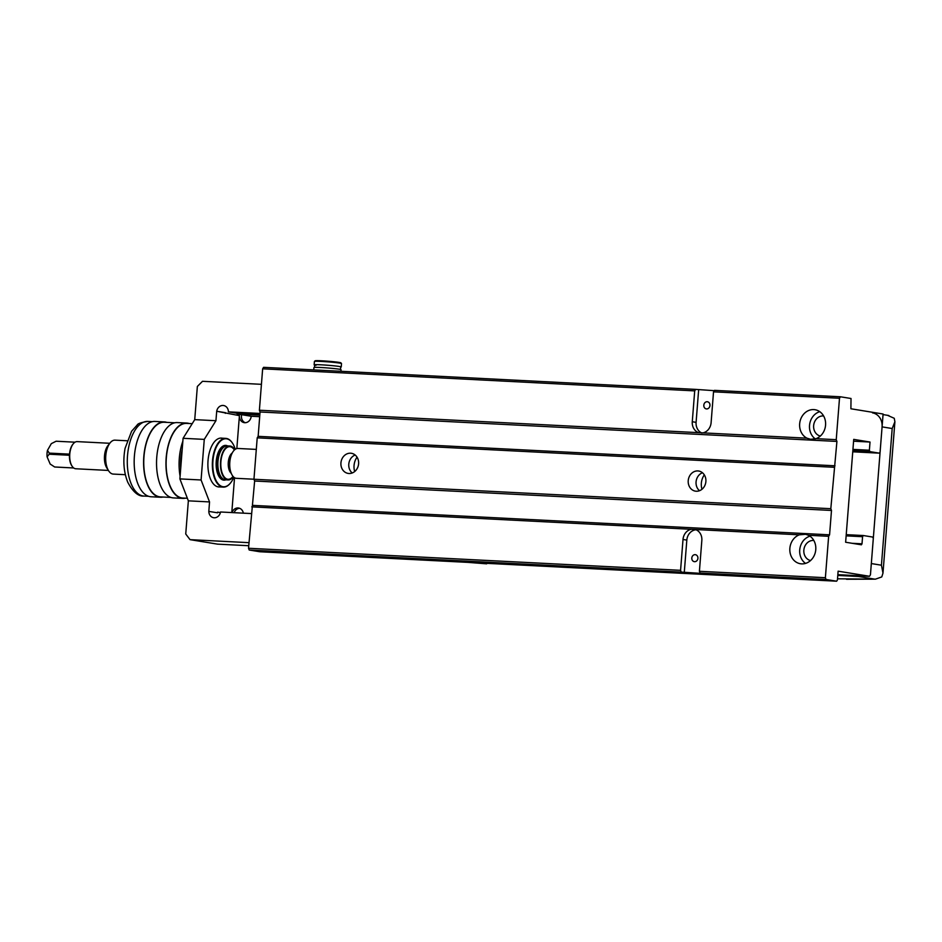 <?xml version="1.0" encoding="UTF-8"?>
<svg xmlns="http://www.w3.org/2000/svg" width="942" height="942" viewBox="0 0 942 942"><rect width="100%" height="100%" fill="white"/><g stroke="black" fill="none" stroke-linecap="round" stroke-linejoin="round"><path stroke-width="1.41" d="M839.499 398.266L713.53 391.837L714.472 390.353L840.429 396.782L839.499 398.266L836.237 439.678L836.92 441.433L830.809 508.704L831.492 510.458L829.572 534.821L828.642 536.304L808.46 535.28A14.954 12.953 99.3 0 1 815.171 552.989A14.954 12.953 99.3 0 1 800.406 563.74A14.954 12.953 99.3 0 1 789.867 548.326A14.954 12.953 99.3 0 1 799.369 534.821L695.349 529.51A10.868 9.42 -80.7 0 1 701.837 540.437L699.411 571.288L825.38 577.717L826.052 579.471L836.649 581.202L837.426 579.966L838.121 571.17L869.513 576.28L870.443 574.797L873.305 538.459L872.763 537.07L863.308 535.527L862.566 536.705L846.128 535.868M828.642 536.304L825.38 577.717M836.92 441.433L260.063 411.984L259.391 410.229L698.764 432.661A10.868 9.42 99.3 0 1 692.276 421.733L694.701 390.883L262.653 368.817L263.583 367.333L695.632 389.387L694.701 390.883M259.391 410.229L262.653 368.817M852.934 449.393L869.372 450.229L869.913 451.618L879.369 453.161L880.111 451.983L883.09 414.021L850.897 408.769L851.026 398.501L840.429 396.782M698.764 432.661L702.956 432.873A10.868 9.42 99.3 0 0 711.104 422.699L713.53 391.837M702.956 432.873L806.976 438.183L810.65 439.302L816.066 438.654A14.954 12.953 -80.7 0 0 825.604 423.182A14.954 12.953 -80.7 0 0 815.018 409.723A14.954 12.953 -80.7 0 0 799.664 423.818A14.954 12.953 -80.7 0 0 806.976 438.183M816.066 438.654L836.237 439.678M248.523 548.268L680.571 570.334L681.254 572.088L249.206 550.022L248.523 548.268L254.634 481.009L253.951 479.254L257.213 437.842L258.143 436.346L260.063 411.984M695.349 529.51L691.157 529.286A10.868 9.42 -80.7 0 0 683.009 539.472L680.571 570.334M691.157 529.286L251.785 506.855M681.254 572.088L703.109 573.537L700.094 573.042L699.411 571.288M249.206 550.022L259.804 551.753L836.649 581.202M826.052 579.471L700.094 573.042M852.227 543.31L862.012 543.805L862.566 536.705M862.012 543.805L861.388 544.806L845.633 542.239L853.723 439.384L870.019 442.045L853.582 441.197M869.372 450.229L870.019 442.045M714.26 390.671L695.632 389.387M705.888 481.539A10.197 8.831 -80.7 0 0 698.693 471.024A10.197 8.831 -80.7 0 0 688.343 479.666A10.197 8.831 -80.7 0 0 695.42 491.147A10.197 8.831 -80.7 0 0 705.888 481.539M358.596 463.805A10.197 8.831 -80.7 0 0 351.413 453.29A10.197 8.831 -80.7 0 0 341.051 461.933A10.197 8.831 -80.7 0 0 348.128 473.414A10.197 8.831 -80.7 0 0 358.596 463.805M834.07 467.291L257.213 437.842M253.951 479.254L830.809 508.704M869.913 451.618L852.828 450.747M852.745 451.807L879.369 453.161M704.31 474.874A14.954 12.953 -80.7 0 0 701.967 489.275M357.03 457.141A14.954 12.953 -80.7 0 0 354.675 471.553M846.222 534.656L863.308 535.527M837.85 574.667L869.513 576.28M829.572 534.821L252.715 505.371M831.492 510.458L254.634 481.009M691.805 558.017A3.521 3.05 99.3 0 1 695.432 554.697A3.521 3.05 99.3 0 1 694.289 561.656A3.521 3.05 99.3 0 1 691.805 558.017M696.044 529.769A10.868 9.42 -80.7 0 0 686.824 540.096L684.269 572.571M810.544 560.561A10.197 8.831 99.3 0 1 803.844 550.14A10.197 8.831 99.3 0 1 813.817 540.472M805.528 563.398A14.954 12.953 99.3 0 1 799.723 549.94A14.954 12.953 99.3 0 1 809.967 536.175M808.46 535.28L805.657 534.302L799.369 534.821M835.001 465.795L258.143 436.346M703.839 405.095A3.521 3.05 -80.7 0 0 709.915 405.743A3.521 3.05 -80.7 0 0 707.466 401.763A3.521 3.05 -80.7 0 0 703.839 405.095M701.931 433.049A10.868 9.42 99.3 0 1 696.091 422.357L698.646 389.882M823.614 415.964A10.197 8.831 -80.7 0 0 813.641 425.643A10.197 8.831 -80.7 0 0 820.341 436.052M819.764 411.678A14.954 12.953 -80.7 0 0 809.531 425.431A14.954 12.953 -80.7 0 0 815.395 438.948M355.158 455.01A10.197 8.831 -80.7 0 0 348.905 463.217A10.197 8.831 -80.7 0 0 352.226 472.978M702.449 472.743A10.197 8.831 -80.7 0 0 696.185 480.938A10.197 8.831 -80.7 0 0 699.517 490.711M837.52 578.8L874.788 579.153L858.492 576.492L837.779 575.432M858.492 576.492A13.588 11.775 -80.7 0 0 862.448 575.927M892.192 428.528L882.077 426.879L871.326 563.563L881.429 565.212L892.192 428.528L894.9 421.745L894.252 418.295L887.682 415.398M882.077 426.879A13.588 11.775 -80.7 0 0 872.504 412.867M894.9 421.745L882.984 573.101L881.771 576.928L875.424 579.165L846.481 579.259M882.984 573.101L881.429 565.212M847.824 579.259L847.152 579.283M259.815 415.104L237.113 413.95A6.794 5.888 -80.7 0 0 237.137 413.267L228.423 411.854A6.794 5.888 -80.7 0 0 223.607 405.519A6.794 5.888 -80.7 0 0 216.707 411.254L215.93 420.721L194.735 419.637L197.349 386.479L202.483 381.31L261.429 384.324M228.423 411.854L259.945 413.456M248.971 542.663L190.025 539.648L185.739 533.996L188.353 500.838L179.887 478.901L183.078 438.301L194.735 419.637M190.025 539.648L217.52 544.135L248.723 545.724M179.887 478.901L201.082 479.984L209.536 501.921L208.818 511.4A6.794 5.888 99.3 0 0 213.634 517.723A6.794 5.888 99.3 0 0 220.534 511.989L251.255 513.567M209.536 501.921L188.353 500.838M219.769 486.932A24.468 12.175 -87.1 0 1 218.862 486.955A24.468 12.175 -87.1 0 1 207.946 461.91A24.468 12.175 -87.1 0 1 221.358 438.089A24.468 12.175 -87.1 0 1 222.265 438.207M208.818 511.4L217.543 512.813A6.794 5.888 -80.7 0 1 217.567 512.142L217.508 512.813M237.113 413.95L251.196 416.246A6.794 5.888 99.3 0 1 244.214 422.652A6.794 5.888 99.3 0 1 239.421 415.646L236.831 448.58M234.534 477.735L231.791 512.566M216.672 411.254L239.421 415.646M215.93 420.721L204.273 439.384L183.078 438.301M201.082 479.984L204.273 439.384M251.196 416.246L259.698 416.682M232.026 512.578A6.794 5.888 99.3 0 1 238.632 508.032A6.794 5.888 99.3 0 1 243.342 513.154M234.111 512.683A6.794 5.888 99.3 0 1 239.621 508.303M241.647 414.692A6.794 5.888 -80.7 0 0 245.238 422.711M216.707 411.254L225.421 412.678A6.794 5.888 -80.7 0 0 225.338 413.35M237.137 413.267L259.874 414.433M800.076 579.342L814.194 580.06M486.708 563.34L482.21 563.116M468.092 562.386L486.673 563.834M71.863 465.807A12.905 6.429 -87.1 0 1 71.674 465.536A12.905 6.429 -87.1 0 1 69.461 455.257L49.208 454.221L47.1 456.835A10.715 5.334 -87.1 0 1 47.465 450.358L49.278 453.114L69.52 454.138A12.905 6.429 -87.1 0 1 72.758 444.412A12.905 6.429 -87.1 0 1 72.97 444.153M69.461 455.257A12.905 6.429 -87.1 0 1 69.52 454.138M49.278 453.114A12.905 6.429 92.9 0 0 49.208 454.221M56.508 441.256A12.905 6.429 92.9 0 0 56.308 441.233L75.03 442.187L56.096 441.233L51.315 443.647L47.465 450.358M73.688 467.962L54.648 466.985L50.173 464.041L47.1 456.835M109.778 443.282L77.173 441.621A13.588 6.759 92.9 0 0 73.182 443.882A13.588 6.759 92.9 0 0 71.168 464.441A13.588 6.759 92.9 0 0 72.039 466.113A13.588 6.759 92.9 0 0 75.796 468.763L108.389 470.435M127.076 440.762L115.03 440.149A16.991 8.454 92.9 0 0 110.026 442.976L107.906 445.648A13.588 6.759 92.9 0 0 106.776 467.88L108.601 470.764A16.991 8.454 92.9 0 0 113.287 474.085L125.345 474.697M110.026 442.976A16.991 8.454 92.9 0 0 107.518 468.68A16.991 8.454 92.9 0 0 108.601 470.764M224.396 446.673A16.238 8.078 92.9 0 0 216.742 462.357A16.238 8.078 92.9 0 0 222.759 478.724M220.475 448.416A17.062 8.49 92.9 0 1 225.397 445.719A17.062 8.49 92.9 0 1 226.457 445.907A16.991 8.454 92.9 0 0 225.691 445.802A16.991 8.454 92.9 0 0 216.377 462.334A16.991 8.454 92.9 0 0 223.949 479.737A16.991 8.454 92.9 0 0 224.726 479.702A17.062 8.49 92.9 0 1 223.654 479.784A17.062 8.49 92.9 0 1 219.039 476.593M234.723 449.711A16.991 8.454 92.9 0 0 229.801 446.013A16.991 8.454 92.9 0 0 220.499 462.546A16.991 8.454 92.9 0 0 228.07 479.937A16.991 8.454 92.9 0 0 233.345 476.77M229.801 446.013L227.222 445.884A16.991 8.454 92.9 0 0 217.908 462.416A16.991 8.454 92.9 0 0 225.479 479.808L228.07 479.937M256.306 449.405L237.937 448.463A14.954 7.442 92.9 0 0 229.754 463.017A14.954 7.442 92.9 0 0 236.418 478.324L253.963 479.219M180.723 468.209A34.312 17.074 -87.1 0 1 182.218 449.252M180.099 476.252A37.374 18.605 -87.1 0 1 182.854 441.209M187.364 498.271L182.889 498.047A37.374 18.605 -87.1 0 1 166.216 459.778A37.374 18.605 -87.1 0 1 186.704 423.394L192.215 423.676M185.397 498.177A37.715 18.769 -87.1 0 1 182.866 498.389L173.458 497.906A37.715 18.769 -87.1 0 1 160.635 485.907A37.715 18.769 -87.1 0 1 158.845 444.754A37.715 18.769 -87.1 0 1 177.296 422.581L186.716 423.052A37.715 18.769 -87.1 0 1 189.212 423.523M182.866 498.389A37.715 18.769 -87.1 0 1 170.055 486.39A37.715 18.769 -87.1 0 1 168.253 445.236A37.715 18.769 -87.1 0 1 186.716 423.052M170.961 497.435L160.517 496.905A37.374 18.605 -87.1 0 1 147.812 485.012A37.374 18.605 -87.1 0 1 146.045 444.235A37.374 18.605 -87.1 0 1 164.332 422.252L174.765 422.793M163.025 497.035A37.715 18.769 -87.1 0 1 160.505 497.246L151.085 496.764A37.715 18.769 -87.1 0 1 138.262 484.765A37.715 18.769 -87.1 0 1 136.472 443.623A37.715 18.769 -87.1 0 1 154.935 421.439L164.344 421.91A37.715 18.769 -87.1 0 1 166.84 422.381M160.505 497.246A37.715 18.769 -87.1 0 1 147.682 485.248A37.715 18.769 -87.1 0 1 145.892 444.094A37.715 18.769 -87.1 0 1 164.344 421.91M225.809 479.831A17.392 8.655 -87.1 0 1 219.133 476.746A17.392 8.655 -87.1 0 1 220.581 448.286A17.392 8.655 -87.1 0 1 227.552 445.896M235.264 449.299A24.056 11.975 92.9 0 0 232.686 443.447A24.056 11.975 92.9 0 0 216.707 446.343A24.056 11.975 92.9 0 0 215.07 478.289A24.056 11.975 92.9 0 0 230.672 482.787A24.056 11.975 92.9 0 0 233.84 477.229M230.566 482.928A24.398 12.14 -87.1 0 1 230.46 483.058A24.398 12.14 -87.1 0 1 223.278 487.12A24.398 12.14 -87.1 0 1 212.492 460.791A24.398 12.14 -87.1 0 1 225.774 438.383A24.398 12.14 -87.1 0 1 232.497 443.152A24.398 12.14 -87.1 0 1 232.592 443.293M317.878 370.1A13.588 0.648 4.5 0 1 323.659 370.394M313.745 369.888L313.933 367.533A13.588 0.648 4.5 0 1 327.533 367.957A13.588 0.648 4.5 0 1 341.028 369.664L340.91 371.278M314.793 365.084A13.588 0.648 4.5 0 1 314.145 364.825A13.588 0.648 4.5 0 1 327.745 365.249A13.588 0.648 4.5 0 1 341.24 366.968A13.588 0.648 4.5 0 1 340.568 367.109M314.428 361.422L315.158 360.798A12.905 0.624 4.5 0 1 328.063 361.222A12.905 0.624 4.5 0 1 340.874 362.823L341.499 363.541A13.588 0.648 -175.5 0 0 328.016 361.869A13.588 0.648 -175.5 0 0 314.428 361.422A13.588 0.648 -175.5 0 0 314.416 361.445L314.145 364.825M341.24 366.968L341.51 363.577A13.588 0.648 -175.5 0 0 341.499 363.541M686.824 540.096L683.009 539.472M696.091 422.357L692.276 421.733M217.567 512.142L220.404 512.601M233.027 476.405A16.308 8.113 -87.1 0 1 222.359 473.567A16.308 8.113 -87.1 0 1 223.466 451.771A16.308 8.113 -87.1 0 1 234.37 450.029M232.25 452.961A10.868 5.416 92.9 0 0 228.247 462.946A10.868 5.416 92.9 0 0 231.214 473.273M131.338 484.164A37.374 18.605 92.9 0 0 144.044 496.069C138.415 496.599 132.975 491.983 127.735 482.21C123.732 472.048 122.837 460.768 125.074 448.357L131.597 431.259L137.179 425.03C137.756 423.582 141.312 422.381 147.847 421.415A37.374 18.605 92.9 0 0 129.56 443.399A37.374 18.605 92.9 0 0 131.338 484.164M883.054 414.586L888.836 415.528M54.989 467.02L73.723 467.986M222.901 479.678L223.949 479.737M224.632 445.743L225.691 445.802M152.404 421.651L147.847 421.415M148.589 496.293L144.044 496.069M225.774 438.383L220.452 438.112M223.278 487.12L217.967 486.837M340.674 367.074L340.486 369.464M314.51 367.427L314.699 365.037L316.041 365.308"/></g></svg>
